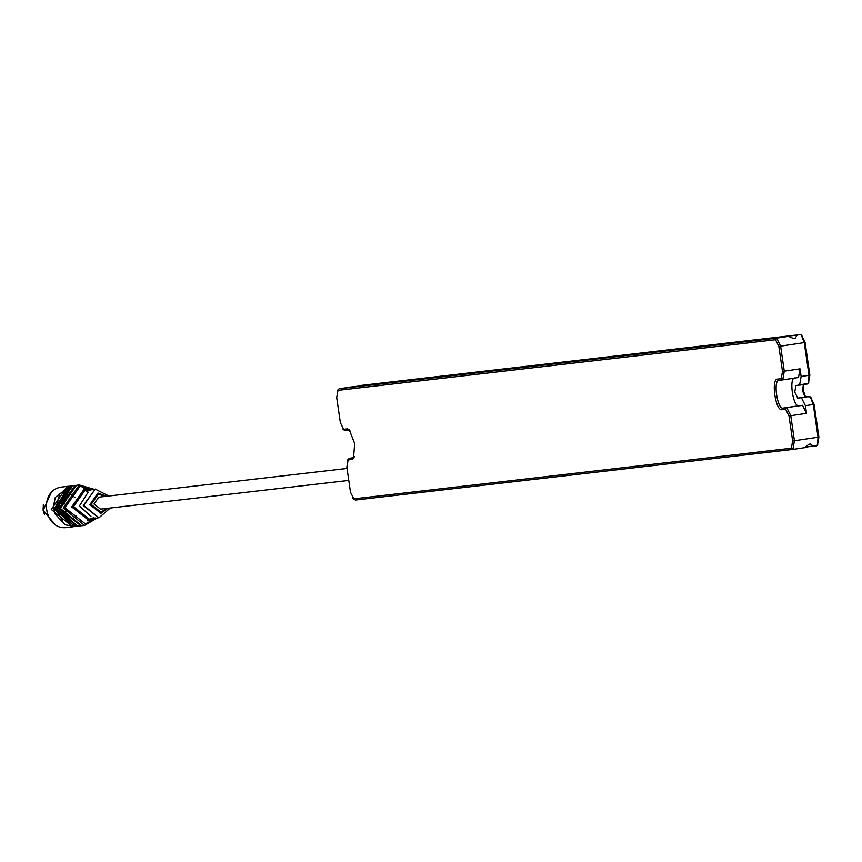 <?xml version="1.0" encoding="UTF-8"?>
<svg xmlns="http://www.w3.org/2000/svg" width="862" height="862" viewBox="0 0 862 862"><rect width="100%" height="100%" fill="white"/><g stroke="black" fill="none" stroke-linecap="round" stroke-linejoin="round"><path stroke-width="1.29" d="M100.531 509.13L94.012 504.001L98.785 497.169L347.03 468.443M106.532 496.275L97.977 493.021L89.885 504.604L100.94 513.332L107.922 508.278M108.903 495.995L95.165 489.099L83.743 505.455L98.925 517.814L110.282 508.009M95.359 489.077L83.28 505.509L98.688 517.836M88.193 492.116L79.444 505.886L91.016 516.521M90.855 490.37L85.155 489.972L73.507 506.651L89.422 519.193L94.012 517.609M92.471 489.702L84.498 488.635L71.729 506.899L89.163 520.648L95.736 517.89M92.256 489.217L79.94 486.34L64.962 507.772L85.413 523.891L95.628 518.407M94.055 489.271L79.272 485.004L63.185 508.02L84.562 525.421L97.374 517.943M79.875 484.918L76.406 485.338L60.329 508.354L81.696 525.755L84.562 525.421M71.04 487.019L59.338 508.451L75.479 525.4M76.319 485.349L75.026 485.489L58.939 508.505L81.006 525.82M75.63 485.414L72.72 485.759L56.633 508.774L78 526.176L80.317 525.917M87.191 520.799L88.57 519.301M87.687 492.256L83.495 488.819M67.344 487.439L55.642 508.882L71.794 525.831M72.623 485.78L71.331 485.92L55.243 508.936L77.311 526.251M59.446 501.662L58.799 508.3L60.846 513.795M69.251 486.2L67.355 486.383L51.267 509.399L72.645 526.801L73.927 526.607M67.958 486.297L62.193 486.976C37.497 489.541 43.703 532.091 68.076 527.318M50.912 493.215L43.251 510.218L54.468 523.956M43.348 504.464L43.1 510.153L44.533 514.733M362.654 385.249L800.259 334.607L801.272 334.995L804.246 342.623L809.019 375.315L808.384 383.31L795.874 385.594L794.742 392.091L797.727 398.104L801.423 397.684L805.41 405.7L806.52 413.351L802.533 405.334L783.095 408.114C777.255 409.569 772.977 380.217 779.043 380.293L782.761 379.862L784.28 371.199L780.627 346.158L776.64 338.141L339.068 388.773L337.742 390.432M808.578 382.394L809.871 375.175L805.097 342.483L801.779 335.803M801.272 334.995L801.983 335.803M808.825 382.319L808.384 383.31M805.474 396.929L803.459 390.766L803.578 384.571M803.362 384.592L802.608 390.906L804.839 396.639L810.302 396.886L813.275 404.526L818.049 437.217L817.413 445.201L805.464 447.259M817.607 444.296L818.9 437.077L814.127 404.386L810.808 397.694M810.302 396.886L811.013 397.694M817.855 444.221L817.413 445.201M781.22 378.677L777.524 379.097C770.854 379.021 775.563 411.303 781.985 409.698L785.681 409.278L788.999 415.958L792.652 440.999L791.359 448.218L353.819 498.85L350.489 492.17L346.836 467.129L348.129 459.909L351.825 459.478L353.506 458.239L354.67 443.596L349.218 429.588L347.364 428.877L343.669 429.308L340.35 422.617L336.697 397.576L337.99 390.357L775.531 339.725L778.86 346.416L782.513 371.447L781.22 378.677L782.728 379.862L798.514 377.502L800.033 368.839L801.143 376.489L799.591 385.163L807.468 383.978M358.667 386.101L797.199 335.059L795.12 338.281L793.546 338.518L788.45 336.374L350.845 387.016M343.464 429.298L345.188 430.504L349.907 430.278M345.188 430.504L342.828 428.985L344.175 430.116M354.465 456.763L352.989 457.884L349.207 458.325L347.882 459.974M348.323 458.993L347.364 460.47L349.239 458.315L353.582 457.668L349.207 458.325M353.603 498.85L355.327 500.046L792.911 449.414L794.43 440.751L790.777 415.71L786.79 407.683L785.681 409.278M355.327 500.046L353.819 498.85L352.967 498.527L354.314 499.658M778.989 380.304L777.524 379.097M338.184 389.452L337.225 390.917L339.1 388.773L350.877 387.006L339.1 388.773M791.359 448.218L792.878 449.414L804.72 447.647L792.911 449.414M804.688 447.647L808.965 444.232L810.549 443.995L813.437 446.344L816.529 445.88M793.352 338.486L795.12 338.281M794.786 377.933C788.719 377.858 793.008 407.209 798.848 405.754L802.533 405.334M105.336 496.415L98.343 494.152L91.167 504.421L100.973 512.157L106.726 508.418M71.244 485.931L69.951 486.082L53.864 509.097L75.231 526.499L76.621 526.337M59.597 494.486L55.567 508.806L62.635 520.745M64.014 511.554L68.206 510.595L70.328 514.064M64.769 503.914L63.26 503.559L61.148 500.089M778.86 346.416L805.097 342.483M801.143 376.489L809.871 375.175M805.41 405.7L814.127 404.386M792.652 440.999L818.9 437.077M809.289 396.498L801.423 397.684M797.727 398.104L805.604 396.929M800.033 368.839L782.513 371.447M800.259 334.607L797.199 335.059M788.45 336.374L776.64 338.141L775.531 339.725M359.648 385.691L362.719 385.239M348.873 430.073L347.364 428.877M353.032 457.873L351.825 459.478M806.52 413.351L788.999 415.958M798.848 405.754L783.095 408.114L781.985 409.698M100.348 509.162L348.776 480.414M63.874 517.092L64.822 516.155M75.231 526.499L65.113 524.818L54.92 513.741L53.487 506.037L55.319 497.385L69.941 486.082L71.934 485.845M70.544 486.006L69.941 486.082M67.484 527.393L72.645 526.801M71.869 520.098L75.985 515.875M74.94 497.536L69.596 493.366M69.542 493.333L68.734 492.999M362.686 385.239L359.616 385.702M782.761 379.862L798.514 377.502"/></g></svg>
